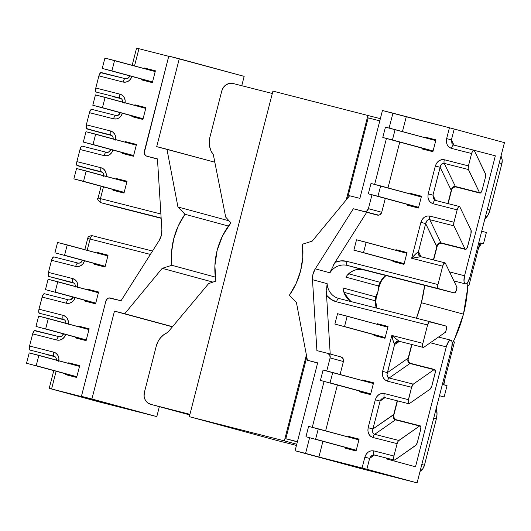 <?xml version="1.0" encoding="UTF-8"?>
<svg xmlns="http://www.w3.org/2000/svg" width="531" height="531" viewBox="0 0 531 531"><rect width="100%" height="100%" fill="white"/><g stroke="black" fill="none" stroke-linecap="round" stroke-linejoin="round"><path stroke-width="0.8" d="M368.189 117.902L379.791 120.856L368.189 117.902L347.546 198.289L368.189 117.902M297.413 441.692L285.811 438.739L297.367 441.872L285.811 438.739L306.792 357.031L285.811 438.739L297.413 441.692M189.932 414.326L150.857 404.376L147.618 402.77L145.242 399.949L144.1 396.338L144.359 392.489L156.28 346.053L157.933 341.692L160.495 337.829L163.814 334.683L167.716 332.433L208.61 283.62L215.905 281.065L214.889 265.692L217.146 250.353L222.562 235.81L230.859 222.814L225.688 217.086L213.343 154.713L211.013 150.877L209.612 146.529L209.227 141.916L209.884 137.303L221.805 90.867L223.432 87.369L226.173 84.741L229.618 83.4L233.235 83.54L272.31 93.489L233.235 83.54A9.923 9.253 105.2 0 0 221.805 90.867L209.884 137.303A19.693 18.359 105.2 0 0 213.343 154.713L225.688 217.086L230.859 222.814A68.997 64.324 105.2 0 0 215.905 281.065L208.61 283.62L167.716 332.433A19.693 18.359 105.2 0 0 156.28 346.053L144.359 392.489A9.923 9.253 105.2 0 0 150.731 404.343A9.923 9.253 105.2 0 0 150.857 404.376L189.773 414.93L150.857 404.376L189.932 414.326M420.041 471.395L422.822 468.747L424.448 465.242L436.369 418.813L437.02 414.193L436.29 408.107A19.693 18.359 -74.8 0 1 436.369 418.813L433.721 418.096L436.369 418.813L424.448 465.242L421.8 464.525L424.448 465.242A9.923 9.253 -74.8 0 1 420.041 471.395M484.737 219.409L488.314 214.418L489.967 210.057L501.888 163.628L502.153 159.778L500.985 156.121A9.923 9.253 -74.8 0 1 501.888 163.628L499.246 162.911L501.888 163.628L489.967 210.057L487.319 209.34L489.967 210.057A19.693 18.359 -74.8 0 1 484.737 219.409M296.457 445.429L278.304 440.81L296.457 445.429M272.921 91.113L380.355 118.672L272.921 91.113L189.328 416.676L284.35 440.869L306.4 354.993L284.35 440.869L189.328 416.676L278.304 440.81L189.328 416.676L272.921 91.113M346.225 199.888L367.943 115.307L346.225 199.888M296.763 444.235L284.35 440.869L296.763 444.235M444.965 262.852A3.817 1.381 -75.7 0 1 445.409 263.283A3.817 1.381 104.3 0 0 444.965 262.852L443.743 263.675L442.681 266.184L411.651 258.285L420.877 222.35L422.191 219.416L424.355 217.186L427.043 216.017L429.838 216.077L453.972 222.224L457.145 209.851L433.011 203.712L430.528 202.424L428.743 200.114L427.913 197.127L428.178 193.921L435.34 166.024L436.655 163.083L438.818 160.86L441.507 159.685L444.301 159.745L468.435 165.891L471.608 153.525L451.476 148.395L448.994 147.114L447.202 144.804L446.379 141.817L446.644 138.611L449.425 127.765L454.204 129.006L451.423 139.852L453.952 145.109L451.423 139.852L446.644 138.611C445.834 143.562 447.447 146.828 451.476 148.395L471.608 153.525L468.435 165.891L468.183 168.865L479.506 192.64L455.372 186.494L444.235 163.369L468.375 169.515L479.506 192.64A3.817 1.381 104.3 0 0 479.951 193.072L455.817 186.925A3.817 1.381 104.3 0 0 455.824 186.932A3.817 1.381 104.3 0 0 455.83 186.932L479.958 193.078A3.817 1.381 -75.7 0 1 479.951 193.072L481.172 192.249L482.234 189.74A3.817 1.381 -75.7 0 1 479.958 193.078A3.817 1.381 -75.7 0 1 479.506 192.64L455.372 186.494L453.998 186.52L451.775 188.624L447.865 203.579L451.257 190.383L440.119 167.258L451.257 190.383C451.874 187.562 453.248 186.268 455.372 186.494A3.817 1.381 104.3 0 0 455.817 186.925A3.817 1.381 -75.7 0 1 455.372 186.494L444.235 163.369L468.375 169.515A3.817 1.381 -75.7 0 1 468.435 165.891L444.301 159.745A3.817 1.381 104.3 0 0 444.235 163.369A3.817 1.381 -75.7 0 1 444.301 159.745C440.007 159.2 437.026 161.291 435.34 166.024L428.178 193.921C427.375 198.879 428.982 202.138 433.011 203.712L457.145 209.851L458.207 207.349L459.428 206.519A3.817 1.381 -75.7 0 1 459.873 206.957L471.004 230.076L459.873 206.957A3.817 1.381 -75.7 0 0 459.428 206.519L459.428 206.519A3.817 1.381 -75.7 0 1 459.428 206.519L435.294 200.373A3.817 1.381 104.3 0 0 435.287 200.373A3.817 1.381 104.3 0 0 433.011 203.712A3.817 1.381 -75.7 0 1 435.294 200.373L459.421 206.519A3.817 1.381 -75.7 0 0 457.145 209.851L453.972 222.224L429.838 216.077A3.817 1.381 104.3 0 0 429.771 219.701L453.912 225.848L465.043 248.966L440.909 242.826L429.771 219.701L440.909 242.826A3.817 1.381 104.3 0 0 441.354 243.258A3.817 1.381 104.3 0 0 441.361 243.264A3.817 1.381 104.3 0 0 441.367 243.264L465.488 249.404L441.354 243.258A3.817 1.381 -75.7 0 1 440.909 242.826C438.785 242.601 437.411 243.895 436.787 246.716L433.402 259.905L437.04 246.789L425.656 223.591L436.787 246.716L438.274 243.603L439.535 242.853L440.909 242.826L465.043 248.966L453.912 225.848L453.972 222.224A3.817 1.381 -75.7 0 0 453.912 225.848L429.771 219.701A3.817 1.381 -75.7 0 1 429.838 216.077C425.543 215.526 422.563 217.624 420.877 222.35L425.656 223.591L427.143 220.478L428.404 219.728L429.771 219.701C427.654 219.476 426.28 220.77 425.656 223.591L420.877 222.35L411.651 258.285L442.681 266.184L437.969 284.55L442.681 266.184A3.817 1.381 -75.7 0 1 444.958 262.845L420.831 256.705L411.651 258.285L415.826 253.785L418.328 252.132L425.656 223.591L418.328 252.132A3.817 3.558 -74.8 0 0 420.771 256.692A3.817 3.558 105.2 0 1 418.328 252.132A7.633 2.761 -75.7 0 1 419.218 253.002A7.633 2.761 104.3 0 0 418.328 252.132C417.187 252.325 414.963 254.382 411.651 258.285L420.831 256.705L444.958 262.845A3.817 1.381 -75.7 0 1 444.965 262.852M467.771 246.072A3.817 1.381 -75.7 0 1 465.495 249.404A3.817 1.381 -75.7 0 1 465.488 249.404A3.817 1.381 -75.7 0 1 465.043 248.966A3.817 1.381 -75.7 0 0 465.488 249.404L467.307 247.459L470.944 233.7L467.771 246.072M473.891 150.187A3.817 1.381 -75.7 0 1 474.336 150.625A3.817 1.381 104.3 0 0 473.891 150.187L472.67 151.016L471.608 153.525A3.817 1.381 -75.7 0 1 473.884 150.187A3.817 1.381 -75.7 0 1 473.891 150.187L453.753 145.063A3.817 1.381 104.3 0 0 453.746 145.063A3.817 1.381 104.3 0 0 451.476 148.395A3.817 1.381 -75.7 0 1 453.753 145.063L473.884 150.187M397.48 400.859L393.962 414.552L372.928 428.955L393.717 414.485L397.228 400.792L393.962 414.552C393.232 416.483 393.922 418.196 396.04 419.696L420.18 425.835A3.817 1.381 -75.7 0 1 420.572 429.898L417.393 442.263A3.817 1.381 -75.7 0 1 415.707 445.449L394.925 459.919A3.817 1.381 -75.7 0 1 394.334 460.072A3.817 1.381 104.3 0 0 394.925 459.919L416.185 444.978L417.393 442.263L420.572 429.898L420.851 427.176L420.187 425.842A3.817 1.381 -75.7 0 1 420.187 425.842A3.817 1.381 104.3 0 0 419.59 425.995L398.808 440.464L374.667 434.318L395.456 419.848L419.59 425.995A3.817 1.381 -75.7 0 1 420.18 425.835L396.053 419.696A3.817 1.381 104.3 0 0 396.04 419.696A3.817 1.381 104.3 0 0 395.456 419.848L419.59 425.995L398.33 440.936L397.122 443.644L393.942 456.01L393.663 458.731L394.327 460.072L374.189 454.941A3.817 1.381 104.3 0 0 374.202 454.948A3.817 1.381 -75.7 0 1 373.811 450.885C369.516 450.334 366.536 452.432 364.85 457.158L369.629 458.399L374.488 455.021L369.629 458.399L366.848 469.245L362.069 468.003L364.85 457.158L366.164 454.224L368.328 451.994L371.01 450.826L373.811 450.885L393.942 456.01L373.811 450.885A3.817 1.381 104.3 0 0 374.189 454.941L394.327 460.072A3.817 1.381 -75.7 0 1 393.942 456.01L397.122 443.644L372.988 437.498L370.505 436.216L368.713 433.907L367.883 430.92L368.149 427.714L375.317 399.81L376.632 396.869L378.795 394.646L381.477 393.478L384.271 393.537L408.405 399.684L384.271 393.537A3.817 1.381 104.3 0 0 384.656 397.593L408.79 403.739A3.817 1.381 -75.7 0 1 408.405 399.684L411.585 387.311L387.451 381.165L384.968 379.884L383.176 377.574L382.353 374.587L382.612 371.381L391.838 335.453L422.868 343.351L391.838 335.453L399.12 341.26L423.253 347.407A3.817 1.381 -75.7 0 1 422.868 343.351L427.588 324.985L336.568 301.814L331.045 299.378L326.552 295.229L330.216 354.044L326.552 295.229A20.875 19.461 -74.8 0 0 336.568 301.814L427.588 324.985A3.817 1.381 -75.7 0 1 429.858 321.653L338.851 298.482A3.817 1.381 104.3 0 0 338.838 298.475A3.817 1.381 104.3 0 0 336.568 301.814A3.817 1.381 -75.7 0 1 338.838 298.475A17.058 15.903 105.2 0 1 338.612 298.415A17.058 15.903 105.2 0 1 327.136 283.673L312.487 279.704A17.058 15.903 105.2 0 1 315.275 268.852L329.924 272.821A17.058 15.903 105.2 0 1 347.334 265.434L363.29 269.761A17.058 15.903 -74.8 0 0 345.88 277.149L378.457 285.983L377.919 291.658A83.944 78.263 105.2 0 1 376.087 297.864M434.637 369.503L410.516 363.363A3.817 1.381 104.3 0 0 410.509 363.363A3.817 1.381 104.3 0 0 409.919 363.516L434.053 369.662A3.817 1.381 -75.7 0 1 434.643 369.51A3.817 1.381 -75.7 0 1 434.65 369.51L435.294 372.125L431.856 385.937L435.035 373.565A3.817 1.381 -75.7 0 0 434.65 369.51A3.817 1.381 -75.7 0 0 434.053 369.662L413.271 384.132L389.13 377.986L409.919 363.516L434.053 369.662L413.271 384.132L389.13 377.986L387.942 377.309L386.999 374.408L394.719 344.081A7.633 2.761 104.3 0 0 395.914 343.776L399.418 341.34L395.914 343.776A7.633 2.761 -75.7 0 1 394.719 344.081L393.325 341.406L391.838 335.453L382.612 371.381C381.809 376.34 383.422 379.599 387.451 381.165L411.585 387.311L413.271 384.132A3.817 1.381 -75.7 0 0 411.585 387.311L408.147 401.124L408.79 403.739A3.817 1.381 -75.7 0 1 408.79 403.739L384.656 397.593A3.817 1.381 104.3 0 0 384.663 397.593A3.817 1.381 104.3 0 0 384.67 397.6L382.327 398.124L380.096 401.051L384.955 397.666L380.096 401.051L375.317 399.81L380.096 401.051L381.072 399.325M379.313 285.306A83.944 78.263 105.2 0 1 377.919 291.658L375.669 296.836L343.099 288.001A17.058 15.903 -74.8 0 0 352.206 301.88A17.058 15.903 -74.8 0 1 343.099 288.001L375.669 296.836L375.357 303.115L375.795 306.048A29.079 27.114 -74.8 0 0 376.353 308.026A29.079 27.114 -74.8 0 1 375.795 306.048A7.633 1.414 -13.9 0 1 376.287 306.414A7.633 1.414 166.1 0 0 375.795 306.048L375.371 300.825L375.669 296.836L376.107 298.522A7.633 4.049 -173.1 0 0 375.669 296.836L377.919 291.658A83.944 78.263 -74.8 0 0 378.975 287.065M184.961 214.272L228.41 226.053L184.961 214.272L178.283 225.907L173.776 238.605L171.606 251.9L171.858 265.301A70.178 65.426 105.2 0 1 184.961 214.272L177.945 206.984L184.961 214.272M215.32 277.089L171.858 265.301L162.194 268.341L212.938 282.1L162.194 268.341L124.732 313.741L172.515 326.698L114.477 311.126L172.402 326.837L114.477 311.126L91.909 399.007L81.429 396.338L94.75 399.949L49.217 388.367L99.709 402.067L49.217 388.367L94.75 399.949L81.429 396.338L105.948 300.845L107.627 298.482L108.955 297.971L121.035 300.745L159.094 240.649L161.338 235.439L161.875 229.797A17.058 15.903 105.2 0 1 159.094 240.649L121.035 300.745L110.348 298.024A3.817 3.558 105.2 0 0 105.948 300.845L81.429 396.338L156.811 416.603L99.709 402.067L156.811 416.603L91.909 399.007L114.477 311.126L124.732 313.741L162.194 268.341L171.858 265.301L215.32 277.089M371.846 455.485L369.629 458.399L364.85 457.158L362.069 468.003L318.892 457.012L366.848 469.245L417.094 482.871L451.642 348.309L452.2 342.867L451.748 341.035L450.872 340.192L449.691 340.477L448.416 341.845L446.292 346.856L415.507 466.776L386.568 458.923L386.767 458.147L386.568 458.923L415.507 466.776L446.292 346.856A7.633 2.761 -75.7 0 1 450.846 340.185A7.633 2.761 -75.7 0 1 450.859 340.192L450.872 340.192A7.633 2.761 -75.7 0 1 451.642 348.309L417.094 482.871L359.991 468.335L417.094 482.871L366.848 469.245L369.629 458.399L370.611 456.673M84.475 260.821L84.475 260.821A7.633 7.115 -74.8 0 1 75.701 266.409L51.56 260.263L48.447 272.396L72.581 278.543L75.077 279.777L76.902 281.948L77.778 284.729L77.579 287.689M443.471 384.703L447.042 385.665L443.471 384.703L454.45 341.937L443.471 384.703M302.504 244.2A70.178 65.426 105.2 0 1 289.402 295.223L296.079 283.594L300.586 270.89L302.756 257.595L302.504 244.2L312.168 241.16L349.637 195.76L359.892 198.368L382.453 110.494L392.933 113.163L389.104 128.064L392.933 113.163L449.425 127.765L406.255 116.774L402.452 131.588L406.255 116.774L382.453 110.494L359.892 198.368L349.637 195.76L312.168 241.16L302.504 244.2M296.417 302.511L289.402 295.223L296.417 302.511L307.403 360.244L317.618 363.018L307.403 360.244L296.417 302.511M331.457 269.197L329.924 272.821L315.275 268.852L353.334 208.756L377.335 215.088L364.02 211.477A3.817 3.558 105.2 0 0 368.414 208.656L381.736 212.267L380.057 214.624L378.729 215.141L353.334 208.756L377.335 215.088A3.817 3.558 -74.8 0 0 381.736 212.267L385.294 198.415L381.736 212.267L368.414 208.656L371.972 194.804L368.414 208.656L366.735 211.013L364.02 211.477L353.334 208.756L315.275 268.852L313.024 274.056L312.487 279.704L327.136 283.673A17.058 15.903 105.2 0 0 338.612 298.415L429.858 321.653A3.817 1.381 -75.7 0 1 429.864 321.653L445.828 325.981A3.817 1.381 -75.7 0 1 446.206 330.036L446.491 327.322L445.828 325.981L429.287 321.793L427.588 324.985L422.868 343.351L422.59 346.066L423.253 347.407A3.817 1.381 104.3 0 0 423.851 347.254L445.27 332.346L446.206 330.036L445.94 331.072A1.527 0.551 -75.7 0 1 445.27 332.346L423.851 347.254A3.817 1.381 -75.7 0 1 423.26 347.407A3.817 1.381 -75.7 0 1 423.253 347.407L399.12 341.26A3.817 1.381 104.3 0 0 399.126 341.267A3.817 1.381 104.3 0 0 399.133 341.267M159.353 406.686L156.811 416.603L159.353 406.686M430.276 342.78L446.292 346.856L430.276 342.78M318.892 457.012L359.991 468.335L295.09 450.733L317.657 362.859L307.403 360.244L317.657 362.859L295.09 450.733L305.577 453.401L309.6 437.723L305.577 453.401L318.892 457.012L322.921 441.334L318.892 457.012M386.435 138.472L374.64 184.396L386.435 138.472M327.647 353.347A3.817 3.558 105.2 0 0 327.594 353.334L316.907 350.613L312.487 279.704L316.907 350.613L327.594 353.334L329.758 355.033L330.096 357.907L326.738 370.983L330.096 357.907L343.411 361.518L340.079 374.508L343.411 361.518A3.817 3.558 -74.8 0 0 340.915 356.945L343.072 358.651L343.411 361.518L330.096 357.907A3.817 3.558 105.2 0 0 327.647 353.347L340.962 356.958M324.063 381.391L312.274 427.316L324.063 381.391M337.384 385.002L325.616 430.833L337.384 385.002M327.129 283.76L326.552 295.229M348.077 436.309L359.109 439.117L356.069 450.945L345.037 448.137L345.23 447.387L345.037 448.137L356.069 450.945L359.109 439.117L348.077 436.309L358.73 439.197L348.077 436.309L347.924 436.887L348.077 436.309M362.54 379.977L373.572 382.785L370.532 394.613L359.5 391.805L359.693 391.055L359.5 391.805L370.532 394.613L373.572 382.785L362.54 379.977L373.193 382.864L362.54 379.977L362.388 380.554L362.54 379.977M377.003 323.644L388.035 326.452L384.995 338.28L373.963 335.473L374.156 334.722L373.963 335.473L384.995 338.28L388.035 326.452L377.003 323.644L387.657 326.538L377.003 323.644L376.851 324.222L377.003 323.644M344.115 292.349L375.371 300.825A7.633 2.861 2.2 0 1 375.855 301.9A7.633 2.861 -177.8 0 0 375.371 300.825L344.115 292.349M340.915 356.945L327.7 353.361M444.965 385.108L444.706 379.871L444.965 385.108M444.135 396.982L447.042 385.665L444.135 396.982L439.469 395.714L444.135 396.982M454.45 341.937L453.282 341.619L454.45 341.937M481.199 243.941L478.524 248.156L481.345 243.47L483.462 243.809L479.891 242.84L468.913 285.605L467.771 285.313L468.913 285.605L479.891 242.84L483.462 243.809L486.369 232.498L481.703 231.231L486.369 232.498L483.462 243.809L479.838 243.059L481.345 243.47L481.199 243.941M376.764 308.133L375.855 301.893L376.107 298.528L377.919 291.658L378.457 285.983L380.116 282.326L348.854 273.85M450.826 340.179L438.513 337.046L450.846 340.185M327.136 283.673L326.738 287.563M326.651 288.652L326.585 289.621M326.499 291.492L326.479 293.291M161.875 229.797L157.455 158.888L146.768 156.167L145.521 155.55L144.166 153.074L168.792 56.094L179.272 58.762L156.705 146.642L166.96 149.251L177.945 206.984L229.093 220.856L177.945 206.984L166.96 149.251L214.836 162.234L156.705 146.642L179.272 58.762L244.167 76.364L241.764 85.717L244.167 76.364L168.792 56.094L144.273 151.594A3.817 3.558 105.2 0 0 146.722 156.154L157.455 158.888L161.875 229.797M84.495 260.767L83.241 263.462L81.13 265.48L78.482 266.516L75.701 266.409A3.817 1.381 -75.7 0 1 77.971 263.071A3.817 1.381 104.3 0 0 75.701 266.409L51.56 260.263L52.622 257.754L53.843 256.924A3.817 1.381 104.3 0 0 53.837 256.924A3.817 1.381 104.3 0 0 51.56 260.263L48.447 272.396A3.817 1.381 104.3 0 0 48.832 276.452L72.966 282.598A3.817 3.558 105.2 0 1 73.012 282.611C74.818 283.348 75.548 284.842 75.216 287.105M75.044 297.572L73.789 300.267L71.678 302.285L69.03 303.32L66.249 303.208L42.115 297.061L38.995 309.201L63.136 315.348L65.625 316.582L67.45 318.753L68.333 321.527L68.127 324.494M65.592 334.377L64.344 337.072L62.233 339.09L59.585 340.119L56.797 340.013L32.663 333.866L29.55 346.006L53.684 352.146L56.18 353.38L58.005 355.558L58.881 358.332L58.682 361.299M56.127 371.255L51.58 388.957L56.127 371.255M150.373 254.409L90.064 239.056L87.177 250.313L90.064 239.056L150.373 254.409M76.663 377.448L65.632 374.64L65.824 373.89L65.632 374.64L76.663 377.448L79.703 365.62L76.663 377.448M68.519 363.39L68.672 362.812L79.703 365.62L68.672 362.812L79.325 365.7L79.179 366.277L79.325 365.7L68.672 362.812L68.519 363.39M86.115 340.63L75.083 337.822L75.276 337.072L75.083 337.822L86.115 340.63L89.155 328.802L86.115 340.63M77.971 326.572L78.123 325.994L89.155 328.802L78.123 325.994L88.777 328.888L88.631 329.466L88.777 328.888L78.123 325.994L77.971 326.572M95.573 303.818L84.535 301.011L84.728 300.261L84.535 301.011L95.573 303.818L98.607 291.99L95.573 303.818M87.423 289.76L87.575 289.183L98.607 291.99L87.575 289.183L98.228 292.07L98.082 292.647L98.228 292.07L87.575 289.183L87.423 289.76M108.058 255.172L105.025 267L93.987 264.192L94.179 263.442L93.987 264.192L105.025 267L108.058 255.172L97.027 252.364L107.68 255.258L107.534 255.836L107.68 255.258L97.027 252.364L108.058 255.172M96.881 252.942L97.027 252.364L96.881 252.942M92.348 235.724A3.817 1.381 104.3 0 0 92.341 235.718A3.817 1.381 104.3 0 0 90.064 239.056C90.721 236.833 91.485 235.724 92.348 235.724L92.328 235.718A3.817 3.558 105.2 0 1 92.348 235.724L152.51 251.037L92.348 235.724M68.253 323.937A7.633 7.115 -74.8 0 0 63.136 315.348A3.817 1.381 104.3 0 0 63.514 319.403L39.38 313.257L38.717 311.923L38.995 309.201A3.817 1.381 104.3 0 0 39.38 313.257L63.514 319.403A3.817 1.381 -75.7 0 1 63.136 315.348L38.995 309.201L42.58 295.681L44.392 293.729A3.817 1.381 104.3 0 0 44.385 293.729A3.817 1.381 104.3 0 0 42.115 297.061L66.249 303.208A7.633 7.115 -74.8 0 0 75.03 297.632M72.966 282.598L48.832 276.452L74.055 283.142L48.832 276.452L48.168 275.118L48.447 272.396L72.581 278.543A3.817 1.381 104.3 0 0 72.966 282.598A3.817 1.381 -75.7 0 1 72.581 278.543A7.633 7.115 -74.8 0 1 77.705 287.125M34.946 330.534A3.817 1.381 104.3 0 0 34.94 330.528A3.817 1.381 104.3 0 0 32.663 333.866L56.797 340.013A3.817 1.381 -75.7 0 1 59.074 336.674L34.362 330.674L32.663 333.866L29.55 346.006L29.265 348.721L29.928 350.062L54.069 356.208A3.817 3.558 105.2 0 1 54.116 356.221C55.914 356.951 56.651 358.452 56.319 360.708M87.954 238.538L90.064 239.056L87.954 238.538A3.817 3.558 105.2 0 1 87.954 238.525M82.378 260.25A3.817 3.558 105.2 0 1 77.977 263.071A3.817 1.381 -75.7 0 0 77.971 263.071L53.843 256.924L77.971 263.071C79.889 263.336 81.276 262.374 82.126 260.183L82.378 260.25M63.474 333.873A3.817 3.558 105.2 0 1 59.08 336.674A3.817 1.381 -75.7 0 1 59.08 336.674A3.817 1.381 104.3 0 0 56.797 340.013A7.633 7.115 -74.8 0 0 65.578 334.444M63.514 319.403A3.817 3.558 105.2 0 1 63.567 319.416C65.366 320.147 66.103 321.647 65.764 323.903M72.926 297.055A3.817 3.558 105.2 0 1 68.532 299.876A3.817 1.381 104.3 0 0 66.249 303.208A3.817 1.381 -75.7 0 1 68.526 299.869A3.817 1.381 -75.7 0 1 68.532 299.876L44.385 293.729M68.512 299.869L44.392 293.729M45.892 354.389A3.817 1.381 104.3 0 0 45.898 354.389A3.817 1.381 104.3 0 0 45.905 354.389L55.158 356.746M58.802 360.755A7.633 7.115 -74.8 0 0 53.684 352.146L29.55 346.006A3.817 1.381 104.3 0 0 29.928 350.062L54.069 356.208A3.817 1.381 -75.7 0 1 53.684 352.146A3.817 1.381 104.3 0 0 54.069 356.208M104.839 266.336L104.687 266.92L104.839 266.336M108.019 255.338L107.68 255.258L108.019 255.338M95.388 303.148L95.235 303.732L95.388 303.148M98.567 292.156L98.228 292.07L98.567 292.156M85.936 339.966L85.783 340.55L85.936 339.966M89.115 328.968L88.777 328.888L89.115 328.968M76.484 376.778L76.331 377.362L76.484 376.778M79.657 365.786L79.325 365.7L79.657 365.786M387.988 326.618L387.511 327.116L387.988 326.618M384.816 337.616L384.663 338.194L384.816 337.616M373.525 382.951L373.047 383.442L373.525 382.951M370.353 393.942L370.2 394.526L370.353 393.942M359.062 439.283L358.584 439.774L359.062 439.283M355.883 450.275L355.737 450.859L355.883 450.275M408.797 403.739A3.817 1.381 -75.7 0 0 409.388 403.587L430.17 389.117L409.388 403.587A3.817 1.381 -75.7 0 1 408.79 403.739L384.663 397.593M431.856 385.937L430.17 389.117A3.817 1.381 -75.7 0 0 431.856 385.937M372.928 428.955L380.096 401.051L372.928 428.955L368.149 427.714L372.928 428.955C372.118 431.716 372.702 433.502 374.667 434.318A3.817 1.381 104.3 0 0 372.988 437.498L397.122 443.644A3.817 1.381 -75.7 0 1 398.808 440.464L374.667 434.318L373.479 433.641L372.735 432.38L372.928 428.955M411.943 344.526L408.425 358.226L411.691 344.466L408.18 358.153L387.391 372.623L408.173 358.166C407.37 360.914 407.947 362.7 409.919 363.516A3.817 1.381 -75.7 0 1 410.516 363.363M384.656 397.593A3.817 1.381 -75.7 0 1 384.271 393.537C379.984 392.986 376.997 395.077 375.317 399.81L368.149 427.714C367.346 432.665 368.959 435.931 372.988 437.498A3.817 1.381 -75.7 0 1 374.667 434.318L395.456 419.848A3.817 1.381 -75.7 0 1 396.053 419.696M394.267 419.171L395.456 419.848C393.484 419.032 392.907 417.247 393.717 414.485L393.517 417.91L394.267 419.171M394.334 460.072A3.817 1.381 -75.7 0 1 394.327 460.072L374.202 454.948A3.817 1.381 104.3 0 0 374.209 454.948M408.18 358.153L407.981 361.584L408.731 362.839L409.919 363.516L389.13 377.986A3.817 1.381 104.3 0 0 387.451 381.165A3.817 1.381 -75.7 0 1 389.13 377.986C387.165 377.169 386.581 375.384 387.391 372.623L382.612 371.381L387.391 372.623L394.719 344.081C393.823 343.371 392.86 340.497 391.838 335.453L399.12 341.26C396.982 340.968 395.515 341.911 394.719 344.081A3.817 3.558 105.2 0 1 399.12 341.26A3.817 1.381 104.3 0 0 399.126 341.267L397.181 341.519A3.817 3.286 -124.8 0 0 395.914 343.776A3.817 3.286 55.2 0 1 397.181 341.519M330.07 382.864L370.684 394.035L320.419 380.402L323.074 370.054L373.379 383.535L332.731 372.51L330.07 382.864L370.718 393.883L320.419 380.402L323.074 370.054L332.731 372.51L330.07 382.864M315.606 439.19L356.221 450.368L305.956 436.734L308.611 426.386L358.916 439.867L318.268 428.842L315.606 439.19L356.255 450.215L305.956 436.734L308.611 426.386L318.268 428.842L315.606 439.19M344.533 326.532L385.148 337.703L334.882 324.069L337.537 313.721L387.842 327.202L347.194 316.177L344.533 326.532L385.187 337.557L334.882 324.069L337.537 313.721L347.194 316.177L344.533 326.532M64.563 255.252L105.171 266.423L54.905 252.796L57.567 242.441L107.866 255.922L67.218 244.904L64.563 255.252L105.211 266.277L54.905 252.796L57.567 242.441L67.218 244.904L64.563 255.252M55.111 292.063L95.719 303.241L45.454 289.607L48.115 279.26L98.414 292.74L57.766 281.715L55.111 292.063L95.759 303.088L45.454 289.607L48.115 279.26L57.766 281.715L55.111 292.063M45.659 328.881L86.268 340.052L36.002 326.426L38.657 316.071L88.962 329.552L48.314 318.534L45.659 328.881L86.307 339.906L36.002 326.426L38.657 316.071L48.314 318.534L45.659 328.881M36.208 365.693L76.816 376.871L26.55 363.237L29.205 352.889L79.511 366.37L38.863 355.345L36.208 365.693L76.856 376.718L26.55 363.237L29.205 352.889L38.863 355.345L36.208 365.693M466.331 148.262L495.343 155.829L464.552 275.742L463.994 281.184L464.446 283.016L465.335 283.859L466.503 283.574L467.778 282.207L469.902 277.195L504.45 142.633L454.204 129.006L504.45 142.633L469.902 277.195A7.633 2.761 -75.7 0 1 465.355 283.866A7.633 2.761 -75.7 0 1 465.335 283.859L453.919 280.952L465.322 283.859A7.633 2.761 -75.7 0 1 464.552 275.742L449.571 271.925L464.552 275.742L495.343 155.829L466.331 148.262M329.924 272.821A17.058 15.903 105.2 0 1 347.334 265.434A3.817 1.381 -75.7 0 1 346.949 261.371A20.875 19.461 -74.8 0 0 334.988 262.36L366.649 212.367L334.988 262.36L340.929 260.874L346.949 261.371A3.817 1.381 104.3 0 0 347.334 265.434L438.354 288.605A3.817 1.381 -75.7 0 1 437.969 284.55L346.949 261.371L437.969 284.55L437.69 287.264L438.354 288.605L454.31 292.933A3.817 1.381 -75.7 0 1 454.31 292.933L363.29 269.761A3.817 1.381 104.3 0 0 363.297 269.761A3.817 1.381 104.3 0 0 363.304 269.761A17.058 15.903 -74.8 0 0 345.88 277.149L378.457 285.983A7.633 3.982 21.8 0 0 379.652 284.735A7.633 3.982 -158.2 0 1 378.457 285.983L380.116 282.326L349.192 273.943M399.757 142.089L387.988 187.914L399.757 142.089M334.988 262.36L329.957 272.742M432.904 151.693L421.873 148.886L422.065 148.136L421.873 148.886L432.904 151.693L435.944 139.865L432.904 151.693M424.76 137.635L424.906 137.058L435.944 139.865L424.906 137.058L435.566 139.945L424.906 137.058L424.76 137.635M418.441 208.026L407.41 205.218L407.602 204.468L407.41 205.218L418.441 208.026L421.481 196.198L418.441 208.026M410.297 193.968L410.443 193.39L421.481 196.198L410.443 193.39L421.103 196.278L410.443 193.39L410.297 193.968M403.978 264.358L392.947 261.551L393.139 260.801L392.947 261.551L403.978 264.358L407.018 252.53L403.978 264.358M395.834 250.3L395.98 249.723L407.018 252.53L395.98 249.723L406.64 252.61L395.98 249.723L395.834 250.3M482.234 189.74L485.407 177.367L485.659 174.4L474.336 150.625L485.467 173.75A3.817 1.381 -75.7 0 1 485.407 177.367L482.234 189.74M456.594 289.601L456.879 287.118L445.409 263.283L456.879 287.118A1.527 0.551 -75.7 0 1 456.859 288.565L456.594 289.601A3.817 1.381 -75.7 0 1 454.317 292.933L455.532 292.103L456.594 289.601M381.212 280.302L380.116 282.326A7.633 2.788 26.5 0 0 381.059 281.636A7.633 2.788 -153.5 0 1 380.116 282.326L383.01 277.932L381.212 280.302M385.599 275.443A29.079 27.114 -74.8 0 0 383.01 277.932A7.633 1.341 42.6 0 0 383.614 277.872A7.633 1.341 -137.4 0 1 383.01 277.932A29.079 27.114 -74.8 0 1 385.599 275.443M467.771 285.293L468.913 285.605L467.771 285.293M333.999 264.026L333.143 265.626M332.313 267.312L331.902 268.201M161.159 218.301L116.8 207.004A3.817 3.558 105.2 0 1 116.74 206.99A3.817 3.558 -74.8 0 0 116.793 207.004A3.817 1.381 -75.7 0 1 116.793 207.004L100.83 202.676C100.08 202.238 99.954 200.884 100.452 198.621L160.893 214.006L100.452 198.621L103.459 186.885L100.452 198.621A3.817 1.381 104.3 0 0 100.83 202.676L161.145 218.029L100.83 202.676L161.159 218.301L116.793 207.004A3.817 1.381 104.3 0 0 116.8 207.004A3.817 1.381 104.3 0 0 116.807 207.004M138.936 48.719L168.732 56.306L138.936 48.719L134.516 65.944L138.936 48.719L136.573 48.129L138.936 48.719M112.937 149.988L111.683 152.682L109.572 154.7L106.923 155.729L104.142 155.623L80.008 149.476L76.889 161.61L101.029 167.756L103.518 168.991L105.344 171.161L106.227 173.942L106.027 176.903M131.834 76.378L130.586 79.073L128.475 81.09L125.827 82.126L123.039 82.013L98.905 75.873L95.792 88.007L119.926 94.153L122.422 95.388L124.247 97.558L125.124 100.339L124.924 103.299M122.389 113.183L121.134 115.877L119.024 117.895L116.375 118.931L113.594 118.818L89.454 112.672L86.341 124.812L110.475 130.951L112.97 132.186L114.796 134.363L115.678 137.137L115.473 140.104M144.366 67.995L155.397 70.802L152.364 82.63L141.326 79.823L141.518 79.073L141.326 79.823L152.364 82.63L155.397 70.802L144.366 67.995L155.019 70.888L144.366 67.995L144.213 68.572L144.366 67.995M134.914 104.813L145.945 107.62L142.905 119.448L131.874 116.641L132.066 115.891L131.874 116.641L142.905 119.448L145.945 107.62L134.914 104.813L145.567 107.7L134.914 104.813L134.761 105.39L134.914 104.813M125.462 141.624L136.494 144.432L133.454 156.26L122.422 153.452L122.615 152.702L122.422 153.452L133.454 156.26L136.494 144.432L125.462 141.624L136.115 144.518L125.462 141.624L125.309 142.202L125.462 141.624M127.042 181.25L124.002 193.078L112.97 190.271L113.163 189.521L112.97 190.271L124.002 193.078L127.042 181.25L116.01 178.443L127.042 181.25M115.858 179.02L116.01 178.443L126.663 181.33L116.01 178.443L115.858 179.02M157.468 159.068L146.768 156.167A3.817 3.558 105.2 0 1 146.722 156.154M111.948 135.558L102.689 133.195A3.817 1.381 104.3 0 0 102.689 133.195L86.726 128.867L110.86 135.013A3.817 3.558 105.2 0 1 110.906 135.027C112.711 135.757 113.442 137.257 113.11 139.514M102.695 133.201A3.817 1.381 104.3 0 1 102.689 133.195L86.287 128.449L86.341 124.812L89.454 112.672L90.516 110.169L91.737 109.34A3.817 1.381 104.3 0 0 91.73 109.34A3.817 1.381 104.3 0 0 89.454 112.672L113.594 118.818A3.817 1.381 -75.7 0 1 115.864 115.479L91.737 109.34L115.864 115.479A3.817 1.381 -75.7 0 1 115.871 115.486A3.817 1.381 104.3 0 0 113.594 118.818A7.633 7.115 -74.8 0 0 122.369 113.256M102.503 172.356L93.237 170A3.817 1.381 104.3 0 0 93.237 170L77.274 165.672L101.408 171.812A3.817 3.558 105.2 0 1 101.461 171.825C103.26 172.562 103.996 174.055 103.658 176.319M93.25 170A3.817 1.381 104.3 0 1 93.237 170L76.836 165.247L76.889 161.61L80.008 149.476L81.07 146.968L82.285 146.144A3.817 1.381 104.3 0 0 82.278 146.138A3.817 1.381 104.3 0 0 80.008 149.476L104.142 155.623A3.817 1.381 -75.7 0 1 106.419 152.284A3.817 1.381 -75.7 0 1 106.426 152.284L82.278 146.138M129.717 75.873A3.817 3.558 105.2 0 1 125.323 78.681L100.605 72.681L98.905 75.873L95.792 88.007A3.817 1.381 104.3 0 0 96.171 92.062L120.311 98.208A3.817 1.381 -75.7 0 1 119.926 94.153L95.792 88.007L95.507 90.728L96.171 92.062L120.311 98.208A3.817 3.558 105.2 0 1 120.358 98.222C122.157 98.958 122.893 100.452 122.561 102.709M121.4 98.753L112.134 96.39A3.817 1.381 104.3 0 0 112.141 96.396A3.817 1.381 104.3 0 0 112.147 96.396L121.4 98.753L112.134 96.39M100.452 198.621L98.089 198.03L100.452 198.621M106.14 176.385A7.633 7.115 -74.8 0 0 101.029 167.756A3.817 1.381 104.3 0 0 101.408 171.812A3.817 1.381 -75.7 0 1 101.029 167.756L76.889 161.61A3.817 1.381 104.3 0 0 77.274 165.672L101.408 171.812M125.044 102.755A7.633 7.115 -74.8 0 0 119.926 94.153A3.817 1.381 104.3 0 0 120.311 98.208M120.265 112.685A3.817 3.558 105.2 0 1 115.871 115.486C117.782 115.751 119.17 114.789 120.019 112.592M110.813 149.503A3.817 3.558 105.2 0 1 106.426 152.284C108.337 152.556 109.725 151.594 110.574 149.397M112.911 150.074A7.633 7.115 -74.8 0 1 104.142 155.623A3.817 1.381 104.3 0 1 106.412 152.284L82.285 146.144M115.592 139.567A7.633 7.115 -74.8 0 0 110.475 130.951A3.817 1.381 104.3 0 0 110.86 135.013A3.817 1.381 -75.7 0 1 110.475 130.951L86.341 124.812A3.817 1.381 104.3 0 0 86.726 128.867L110.86 135.013M129.471 75.794C128.621 77.991 127.241 78.953 125.316 78.681L101.182 72.535A3.817 1.381 104.3 0 0 101.182 72.535A3.817 1.381 104.3 0 0 98.905 75.873L123.039 82.013A3.817 1.381 -75.7 0 1 125.316 78.681A3.817 1.381 -75.7 0 1 125.323 78.681A3.817 1.381 104.3 0 0 123.039 82.013A7.633 7.115 -74.8 0 0 131.821 76.444M126.995 181.416L126.517 181.907L126.995 181.416M123.816 192.408L123.67 192.992L123.816 192.408M136.447 144.598L135.969 145.096L136.447 144.598M133.274 155.596L133.122 156.18L133.274 155.596M145.906 107.786L145.421 108.278L145.906 107.786M142.726 118.778L142.573 119.362L142.726 118.778M155.357 70.968L154.873 71.466L155.357 70.968M152.178 81.966L152.025 82.551L152.178 81.966M406.972 252.696L406.487 253.187L406.972 252.696M403.792 263.688L403.646 264.272L403.792 263.688M421.435 196.364L420.95 196.855L421.435 196.364M418.255 207.355L418.109 207.94L418.255 207.355M435.898 140.031L435.413 140.529L435.898 140.031M432.719 151.023L432.573 151.607L432.719 151.023M471.004 230.076L470.944 233.7A3.817 1.381 -75.7 0 0 471.004 230.076M435.493 200.426L432.957 195.162L440.119 167.258L435.34 166.024L440.119 167.258C440.743 164.437 442.117 163.143 444.235 163.369L442.867 163.395L440.637 165.499L432.957 195.162L428.178 193.921L432.957 195.162L435.493 200.426M421.03 256.758L419.218 253.002A3.817 3.266 -25.7 0 0 419.231 255.537A3.817 3.266 154.3 0 1 419.218 253.002L421.03 256.758M433.495 198.793L432.957 195.162M455.817 186.925L479.951 193.072M451.961 143.476L451.423 139.852L454.204 129.006L449.425 127.765L446.644 138.611L451.423 139.852M370.983 183.467L421.289 196.948L380.641 185.923L377.979 196.271L368.328 193.815L370.983 183.467L380.641 185.923L377.979 196.271L418.627 207.296L368.328 193.815L418.587 207.448L368.328 193.815L370.983 183.467M385.446 127.135L435.752 140.615L395.104 129.591L392.442 139.945L382.791 137.483L385.446 127.135L395.104 129.591L392.442 139.945L433.09 150.963L382.791 137.483L433.05 151.116L382.791 137.483L385.446 127.135M356.52 239.8L406.826 253.28L366.171 242.255L363.516 252.603L353.865 250.147L356.52 239.8L366.171 242.255L363.516 252.603L404.164 263.628L353.865 250.147L404.124 263.781L353.865 250.147L356.52 239.8M76.544 168.519L126.849 182L86.201 170.975L83.54 181.323L73.889 178.867L76.544 168.519L86.201 170.975L83.54 181.323L124.188 192.348L73.889 178.867L124.154 192.501L73.889 178.867L76.544 168.519M85.995 131.701L136.301 145.182L95.653 134.164L92.998 144.512L83.34 142.056L85.995 131.701L95.653 134.164L92.998 144.512L133.646 155.537L83.34 142.056L133.606 155.683L83.34 142.056L85.995 131.701M95.447 94.89L145.753 108.37L105.105 97.346L102.45 107.693L92.792 105.238L95.447 94.89L105.105 97.346L102.45 107.693L143.098 118.718L92.792 105.238L143.058 118.871L92.792 105.238L95.447 94.89M104.906 58.071L155.205 71.552L114.557 60.534L111.902 70.882L102.244 68.426L104.906 58.071L114.557 60.534L111.902 70.882L152.55 81.907L102.244 68.426L152.51 82.053L102.244 68.426L104.906 58.071M376.452 296.796A83.958 78.276 105.2 0 0 377.933 291.658L379.114 286.435A83.958 78.276 105.2 0 1 377.933 291.658L376.446 296.816M421.382 302.723A132.04 123.106 105.2 0 1 416.43 318.228L421.382 302.723L463.47 314.14L421.382 302.723L424.694 285.393A132.04 123.106 105.2 0 1 421.382 302.723M452.246 343.663A132.04 123.106 -74.8 0 0 463.47 314.14A132.04 123.106 -74.8 0 0 467.877 282.061L467.585 288.605L463.47 314.14L454.775 338.506L452.246 343.67M189.773 414.93L150.751 404.35M433.654 259.971L437.04 246.789C437.637 244.572 439.077 243.397 441.361 243.264L465.495 249.404M408.425 358.226C407.695 360.151 408.385 361.863 410.509 363.363L434.643 369.51M343.69 290.736L344.407 293.205L349.823 300.453L352.245 301.893M84.827 249.676L87.701 238.472C87.907 236.66 89.454 235.744 92.341 235.718M63.229 333.787C62.379 335.984 60.999 336.946 59.074 336.674L34.94 330.528M64.603 319.947L55.343 317.584M74.055 283.142L64.795 280.786M72.681 296.982C71.824 299.179 70.444 300.141 68.526 299.869M53.77 370.618L49.217 388.367M387.019 458.207L386.814 458.996M374.202 454.948L371.859 455.479M423.26 347.407L399.126 341.267M453.919 280.952L465.348 283.866M386.017 275.543L383.601 277.886L381.059 281.649L378.988 286.999M454.317 292.933L363.297 269.761L358.007 269.423C354.024 269.934 350.606 271.806 347.739 275.025M101.109 186.248L98.089 198.03C96.967 198.833 97.87 200.379 100.784 202.663L116.74 206.99M132.166 65.306L136.573 48.129M433.475 198.753L435.287 200.373M455.824 186.932C453.282 187.184 451.841 188.359 451.503 190.456L448.118 203.638M451.941 143.436L453.746 145.063M419.231 255.537L420.824 256.705"/></g></svg>

